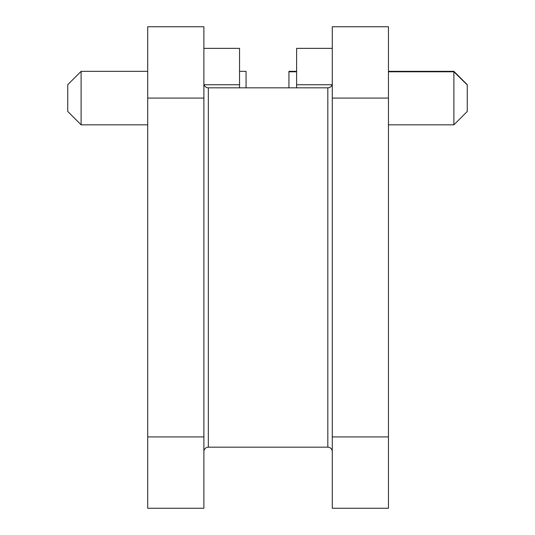 <?xml version="1.0" encoding="UTF-8"?>
<svg xmlns="http://www.w3.org/2000/svg" width="535" height="535" viewBox="0 0 535 535"><rect width="100%" height="100%" fill="white"/><g stroke="black" fill="none" stroke-linecap="round" stroke-linejoin="round"><path stroke-width="0.8" d="M203.882 451.627A4.461 4.461 0 0 1 208.342 447.173L327.821 447.173A4.461 4.461 0 0 1 332.282 451.627A4.461 4.461 0 0 0 327.821 447.173L327.821 87.827L208.342 87.827A4.461 4.461 0 0 1 203.882 83.373A4.461 4.461 0 0 0 208.342 87.827L208.342 447.173A4.461 4.461 0 0 0 203.882 451.627M332.282 83.373A4.461 4.461 0 0 1 327.821 87.827A4.461 4.461 0 0 0 332.282 83.373M147.707 26.75L147.707 508.25L203.882 508.25L203.882 26.75L147.707 26.75L203.882 26.75L203.882 436.914L147.707 436.914L147.707 98.086L203.882 98.086L147.707 98.086L147.707 26.75M327.821 447.173L208.342 447.173L208.342 87.827L327.821 87.827L327.821 447.173M332.282 26.75L332.282 508.25L388.457 508.25L388.457 26.75L332.282 26.75L332.282 436.914L388.457 436.914L388.457 98.086L332.282 98.086L388.457 98.086L388.457 26.75L332.282 26.75M388.457 508.25L332.282 508.25L332.282 436.914L388.457 436.914L388.457 508.25M147.707 508.25L203.882 508.25L203.882 436.914L147.707 436.914L147.707 508.25M453.894 71.79L453.894 124.836L453.894 71.79L388.457 71.79L453.894 71.79L453.894 71.336L467.269 84.938L453.894 71.79M388.457 124.836L453.894 124.836L467.269 111.461L467.269 84.938L467.269 111.233M288.94 71.79L288.94 87.827L288.94 71.79L296.617 71.79L288.94 71.79L288.94 71.336L288.94 71.79M467.269 84.711L453.894 71.336L388.457 71.336M81.106 71.336L67.731 84.711L67.731 111.461L81.106 124.836L81.106 71.336L81.106 124.836L147.707 124.836L81.106 124.836L67.731 111.461L67.731 84.711L81.106 71.336L147.707 71.336L81.106 71.336M246.06 71.336L239.546 71.336L246.06 71.336L246.06 87.827L246.06 71.336M67.731 111.461L81.106 124.836L147.707 124.836M239.546 48.357L203.882 48.357L239.546 48.357L239.546 84.757L204.102 84.757L239.546 84.757L239.546 87.827L239.546 48.357M296.617 87.827L296.617 84.757L332.061 84.757L296.617 84.757L296.617 48.357L332.282 48.357L296.617 48.357L296.617 87.827M288.94 71.336L296.617 71.336"/></g></svg>

